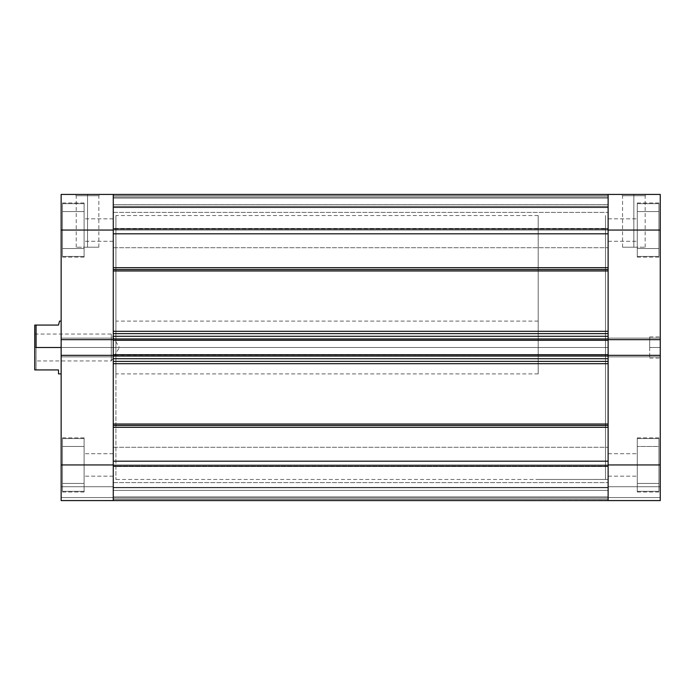 <?xml version="1.0" encoding="UTF-8"?>
<svg xmlns="http://www.w3.org/2000/svg" width="695" height="695" viewBox="0 0 695 695"><rect width="100%" height="100%" fill="white"/><g stroke="black" fill="none" stroke-linecap="round" stroke-linejoin="round"><path stroke-width="0.52" stroke-dasharray="3.48 2.61" d="M637.289 464.946L658.93 464.946L637.289 464.946L637.289 438.554L637.289 464.946L658.93 464.946L658.93 438.554L658.93 464.946L637.289 464.946L637.289 438.554L637.289 491.999L637.289 464.946L660.25 464.946L637.289 464.946L637.289 491.999L637.289 464.946L660.25 464.946L660.25 491.999L660.25 464.946L608.125 464.946L608.125 476.162L608.125 464.946L637.289 464.946L637.289 476.162L637.289 464.946L608.125 464.946L608.125 476.162L608.125 464.946L637.289 464.946L637.289 476.162L637.289 437.893L637.289 491.999L637.289 437.893L637.289 491.999L637.289 438.554L637.289 464.946L608.125 464.946L637.289 464.946L637.289 453.731L637.289 464.946L608.125 464.946L608.125 453.731L608.125 464.946L637.289 464.946L637.289 446.468L637.289 483.425L637.289 453.731L637.289 464.946L660.25 464.946L660.25 500.574L608.125 500.574L660.25 500.574L660.25 486.717L660.25 500.574L608.125 500.574L608.125 338.135L608.125 339.664L660.25 339.664L660.25 230.054L637.289 230.054L658.93 230.054L637.289 230.054L637.289 203.661L637.289 230.054L658.93 230.054L658.93 203.661L658.93 230.054L637.289 230.054L637.289 203.661L637.289 257.107L637.289 230.054L660.25 230.054L660.25 257.107L660.25 230.054L637.289 230.054L637.289 257.107L637.289 230.054L660.25 230.054L660.25 257.107L660.25 230.054L608.125 230.054L608.125 241.269L608.125 230.054L637.289 230.054L608.125 230.054L608.125 241.269L608.125 230.054L637.289 230.054L637.289 241.269L637.289 230.054L608.125 230.054L608.125 339.664L608.125 230.054L637.289 230.054L637.289 203.001L637.289 257.107L637.289 203.001L637.289 257.107L637.289 203.661L637.289 230.054L608.125 230.054L608.125 218.838L608.125 230.054L637.289 230.054L637.289 218.838L637.289 230.054L608.125 230.054L608.125 194.426L660.25 194.426L660.25 491.999L660.25 355.336L660.25 356.865L660.25 355.336L608.125 355.336L608.125 476.162L608.125 453.731L608.125 476.162L608.125 453.731L608.125 464.946L660.25 464.946L660.25 500.574L608.125 500.574L660.25 500.574L660.25 497.542L608.125 497.542L608.125 486.717L660.25 486.717L660.25 497.542L608.125 497.542L660.25 497.542L608.125 497.542L660.25 497.542L660.25 486.717L608.125 486.717L608.125 497.542L660.25 497.542L660.25 500.574L608.125 500.574L608.125 464.946L660.25 464.946L637.289 464.946L637.289 437.893L637.289 483.425L637.289 453.731L637.289 464.946L660.25 464.946L660.25 437.893L660.25 464.946L637.289 464.946L637.289 437.893L637.289 491.339L637.289 464.946L658.93 464.946L658.93 438.554L658.93 464.946L637.289 464.946L637.289 483.425L658.93 483.425L637.289 483.425L658.93 483.425L658.93 464.946L658.93 491.339L658.93 464.946L637.289 464.946L658.93 464.946L658.93 446.468L637.289 446.468L637.289 464.946L637.289 446.468L658.93 446.468L637.289 446.468L658.93 446.468L658.93 464.946L637.289 464.946L658.93 464.946L658.93 483.425L637.289 483.425L637.289 464.946L637.289 491.339L637.289 464.946L658.93 464.946L658.93 491.339L658.93 438.554L658.93 483.425L658.93 464.946L637.289 464.946L637.289 483.425L658.93 483.425L637.289 483.425L658.93 483.425L658.93 464.946L658.93 491.339L658.93 464.946L637.289 464.946L658.93 464.946L658.93 446.468L637.289 446.468L637.289 464.946L637.289 446.468L658.93 446.468L637.289 446.468L658.93 446.468L658.93 464.946L637.289 464.946L658.93 464.946L658.93 483.425L637.289 483.425L637.289 464.946M658.93 230.054L658.93 203.661L658.93 230.054L637.289 230.054L637.289 211.575L637.289 248.532L637.289 218.838L637.289 230.054L660.25 230.054L660.25 257.107L660.25 203.001L660.25 257.107L660.25 203.001L660.25 230.054L608.125 230.054L608.125 241.269L608.125 194.426L660.25 194.426L660.25 230.054L637.289 230.054L637.289 203.001L637.289 248.532L637.289 211.575L637.289 241.269L637.289 218.838L637.289 230.054L660.25 230.054L660.25 203.001L660.25 230.054L637.289 230.054L637.289 203.001L637.289 256.446L637.289 230.054L658.93 230.054L658.93 256.446L658.93 230.054L658.93 248.532L637.289 248.532L637.289 230.054L658.93 230.054L637.289 230.054L637.289 248.532L658.93 248.532L637.289 248.532L658.93 248.532L658.93 211.575L637.289 211.575L637.289 230.054L658.93 230.054L637.289 230.054L637.289 211.575L658.93 211.575L637.289 211.575L658.93 211.575L658.93 256.446L658.93 203.661L658.93 248.532L658.93 230.054L637.289 230.054L637.289 256.446L637.289 230.054L658.93 230.054L658.93 256.446L658.93 230.054L637.289 230.054L637.289 248.532L658.93 248.532L637.289 248.532L658.93 248.532L658.93 211.575L637.289 211.575L637.289 230.054L658.93 230.054L637.289 230.054L637.289 211.575L658.93 211.575L637.289 211.575L658.93 211.575L658.93 248.532L637.289 248.532L637.289 230.054L658.93 230.054L658.93 256.446L658.93 230.054M649.695 347.5L649.695 358.055L649.695 347.5L660.25 347.5L649.695 347.5L660.25 347.5L660.25 358.055L660.25 336.945L660.25 347.5L649.695 347.5L649.695 336.945L649.695 347.5M633.857 195.747L622.555 195.747L633.857 195.747L633.857 247.212L622.555 247.212L633.857 247.212L633.857 195.747L622.555 195.747L633.857 195.747L633.857 247.212L633.857 195.747L645.16 195.747L633.857 195.747L633.857 194.426L621.234 194.426L646.48 194.426L621.234 194.426L633.857 194.426L633.857 195.747L645.16 195.747L633.857 195.747M58.502 325.069L34.75 325.069L34.75 347.5L34.75 325.069L36.071 325.069L36.071 347.5L34.75 347.5L34.75 334.043L34.75 347.5L111.287 347.5L111.287 334.043L111.287 347.5L34.75 347.5L34.75 344.876L34.75 360.957L34.75 347.5L111.287 347.5L111.287 360.957L111.287 347.5C111.287 364.866 111.287 364.866 111.287 347.5C111.287 364.866 111.287 364.866 111.287 347.5L34.75 347.5L34.75 369.931L58.502 369.931L58.502 373.893L58.502 369.931L36.071 369.931L36.071 347.5L538.182 347.5L538.182 373.893L538.182 321.107L538.182 347.5L61.143 347.5L115.909 347.5L61.143 347.5L61.143 321.107L61.143 352.652L61.143 347.5L115.909 347.5L115.909 373.893L115.909 347.5L113.268 347.5L115.909 347.5L115.909 215.537L115.909 347.5L61.143 347.5L61.143 373.893L61.143 347.5L605.484 347.5L605.484 479.463L605.484 347.5L608.125 347.5L605.484 347.5L605.484 215.537L605.484 479.463L605.484 215.537L605.484 479.463L605.484 347.5L608.125 347.5L608.125 215.537L608.125 347.5L538.182 347.5L605.484 347.5L605.484 215.537L605.484 347.5L538.182 347.5L538.182 215.537L538.182 347.5L36.071 347.5L36.071 369.931L34.75 369.931L34.75 347.5L36.071 347.5L36.071 325.069L58.502 325.069L59.562 321.107M608.125 355.076L608.125 270.972L608.125 331.307L113.268 331.307L113.268 270.972L608.125 270.972L608.125 230.054L608.125 233.815L113.268 233.815L113.268 230.054L608.125 230.054L113.268 230.054L113.268 247.733L113.268 230.054L608.125 230.054L608.125 247.733L608.125 230.054L113.268 230.054L113.268 247.733L113.268 230.054L61.143 230.054L61.143 194.426L113.268 194.426L113.268 230.054L608.125 230.054L608.125 479.463L608.125 215.537L608.125 347.5L113.268 347.5L113.268 215.537L113.268 347.5L115.909 347.5L115.909 215.537L115.909 479.463L115.909 347.5L113.268 347.5L113.268 479.463L113.268 215.537L113.268 479.463L113.268 347.5L608.125 347.5L608.125 479.463L608.125 347.5L608.125 479.463L608.125 464.946L113.268 464.946L113.268 476.162L113.268 464.946L62.463 464.946L84.104 464.946L84.104 438.554L84.104 464.946L62.463 464.946L62.463 438.554L62.463 464.946L84.104 464.946L84.104 438.554L84.104 491.999L84.104 464.946L61.143 464.946L84.104 464.946L84.104 491.999L84.104 464.946L61.143 464.946L61.143 491.999L61.143 464.946L113.268 464.946L113.268 476.162L113.268 464.946L84.104 464.946L84.104 476.162L84.104 464.946L113.268 464.946L61.143 464.946L61.143 491.999L61.143 355.336L113.268 355.336L113.268 464.946L84.104 464.946L84.104 437.893L84.104 491.999L84.104 437.893L84.104 491.999L84.104 438.554L84.104 464.946L113.268 464.946L113.268 453.731L113.268 464.946L84.104 464.946L84.104 453.731L84.104 464.946L113.268 464.946L113.268 453.731L113.268 500.574L113.268 486.717L113.268 500.574L61.143 500.574L113.268 500.574L61.143 500.574L61.143 230.054L84.104 230.054L62.463 230.054L84.104 230.054L84.104 203.661L84.104 230.054L62.463 230.054L62.463 203.661L62.463 230.054L84.104 230.054L84.104 203.661L84.104 257.107L84.104 230.054L61.143 230.054L61.143 257.107L61.143 230.054L84.104 230.054L84.104 257.107L84.104 230.054L61.143 230.054L61.143 257.107L61.143 194.426L113.268 194.426L113.268 241.269L113.268 230.054L84.104 230.054L113.268 230.054L113.268 241.269L113.268 230.054L84.104 230.054L84.104 241.269L84.104 230.054L113.268 230.054L84.104 230.054L84.104 241.269L84.104 203.001L84.104 257.107L84.104 203.001L84.104 257.107L84.104 203.661L84.104 230.054L113.268 230.054L113.268 218.838L113.268 230.054L84.104 230.054L84.104 218.838L84.104 230.054L113.268 230.054L113.268 218.838L113.268 339.664L113.268 338.135L113.268 339.664L61.143 339.664L61.143 203.001L61.143 257.107L61.143 203.001L61.143 230.054L113.268 230.054L113.268 241.269L113.268 218.838L113.268 356.865L113.268 338.135L113.268 356.865L113.268 355.336L113.268 356.865L61.143 356.865L61.143 355.336L61.143 356.865L61.143 355.336L61.143 356.865L113.268 356.865L113.268 355.336L113.268 500.574L113.268 486.717L61.143 486.717L61.143 497.542L113.268 497.542L61.143 497.542L113.268 497.542L61.143 497.542L113.268 497.542L61.143 497.542L61.143 486.717L113.268 486.717L113.268 497.542L61.143 497.542L61.143 500.574L113.268 500.574L61.143 500.574L61.143 437.893L61.143 491.999L61.143 437.893L61.143 464.946L113.268 464.946L113.268 482.625L113.268 464.946L608.125 464.946L608.125 482.625L608.125 464.946L113.268 464.946L113.268 482.625L113.268 464.946L608.125 464.946L608.125 500.574L608.125 497.542L660.25 497.542L608.125 497.542L608.125 500.574L113.268 500.574L113.268 464.946L608.125 464.946L608.125 424.028L608.125 427.321L113.268 427.321L113.268 461.185L113.268 363.693L608.125 363.693L608.125 424.028L113.268 424.028L113.268 461.185L608.125 461.185L608.125 482.625L608.125 447.267L608.125 482.625L608.125 447.267L608.125 464.946L113.268 464.946L113.268 461.185L608.125 461.185L608.125 363.693L608.125 427.321L113.268 427.321L113.268 425.462L113.268 482.625L113.268 447.267L113.268 482.625L113.268 464.946L608.125 464.946L113.268 464.946L113.268 447.267L113.268 464.946L608.125 464.946L608.125 447.267L608.125 464.946L113.268 464.946L113.268 447.267L113.268 479.463L608.125 479.463L608.125 194.617L608.125 229.246L113.268 228.837L113.268 207.232L608.125 207.232L608.125 228.837L608.125 207.232L113.268 207.232L113.268 228.837L608.125 228.837L608.125 194.426L608.125 229.246L608.125 194.67M608.125 339.664L608.125 356.865L608.125 355.336L660.25 355.336L660.25 338.135L608.125 338.135L608.125 356.865L660.25 356.865L608.125 356.865L608.125 355.336L660.25 355.336L608.125 355.336L608.125 356.865L660.25 356.865L608.125 356.865L660.25 356.865L608.125 356.865L660.25 356.865L660.25 355.336L608.125 355.336L660.25 355.336L660.25 356.865L608.125 356.865L608.125 338.135L660.25 338.135L608.125 338.135L660.25 338.135L660.25 339.664L608.125 339.664L608.125 338.135L608.125 339.664L660.25 339.664L608.125 339.664L660.25 339.664L660.25 338.135L608.125 338.135L660.25 338.135L608.125 338.135L660.25 338.135L660.25 339.664L608.125 339.664L608.125 338.986L608.125 339.924M660.25 230.054L660.25 203.001L660.25 230.054M660.25 464.946L660.25 437.893L660.25 464.946M608.125 486.717L660.25 486.717L608.125 486.717M633.857 247.212L645.16 247.212L633.857 247.212M633.857 194.426L646.48 194.426L633.857 194.426M660.25 347.5L660.25 336.945L660.25 347.5M658.93 464.946L658.93 438.554L658.93 464.946M62.463 464.946L62.463 438.554L62.463 464.946L84.104 464.946L84.104 446.468L84.104 483.425L84.104 453.731L84.104 464.946L61.143 464.946L84.104 464.946L84.104 437.893L84.104 483.425L84.104 453.731L84.104 464.946L61.143 464.946L61.143 437.893L61.143 464.946L84.104 464.946L84.104 437.893L84.104 491.339L84.104 464.946L62.463 464.946L62.463 491.339L62.463 464.946L84.104 464.946L84.104 483.425L62.463 483.425L84.104 483.425L62.463 483.425L62.463 446.468L84.104 446.468L84.104 464.946L62.463 464.946L84.104 464.946L84.104 446.468L62.463 446.468L84.104 446.468L62.463 446.468L62.463 483.425L84.104 483.425L84.104 464.946L62.463 464.946L62.463 491.339L62.463 438.554L62.463 483.425L62.463 464.946L84.104 464.946L84.104 491.339L84.104 464.946L62.463 464.946L62.463 491.339L62.463 464.946L84.104 464.946L84.104 483.425L62.463 483.425L84.104 483.425L62.463 483.425L62.463 446.468L84.104 446.468L84.104 464.946L62.463 464.946L84.104 464.946L84.104 446.468L62.463 446.468L84.104 446.468L62.463 446.468L62.463 483.425L84.104 483.425L84.104 464.946L62.463 464.946L62.463 491.339L62.463 438.554L62.463 464.946M62.463 230.054L62.463 203.661L62.463 230.054L84.104 230.054L84.104 211.575L84.104 248.532L84.104 218.838L84.104 230.054L61.143 230.054L84.104 230.054L84.104 203.001L84.104 248.532L84.104 218.838L84.104 230.054L61.143 230.054L61.143 203.001L61.143 230.054L84.104 230.054L84.104 203.001L84.104 256.446L84.104 230.054L62.463 230.054L62.463 256.446L62.463 230.054L84.104 230.054L84.104 248.532L62.463 248.532L84.104 248.532L62.463 248.532L62.463 211.575L84.104 211.575L84.104 230.054L62.463 230.054L84.104 230.054L84.104 211.575L62.463 211.575L84.104 211.575L62.463 211.575L62.463 248.532L84.104 248.532L84.104 230.054L62.463 230.054L62.463 256.446L62.463 203.661L62.463 248.532L62.463 230.054L84.104 230.054L84.104 256.446L84.104 230.054L62.463 230.054L62.463 256.446L62.463 230.054L84.104 230.054L84.104 248.532L62.463 248.532L84.104 248.532L62.463 248.532L62.463 211.575L84.104 211.575L84.104 230.054L62.463 230.054L84.104 230.054L84.104 211.575L62.463 211.575L84.104 211.575L62.463 211.575L62.463 248.532L84.104 248.532L84.104 230.054L62.463 230.054L62.463 256.446L62.463 230.054M87.535 195.747L98.838 195.747L87.535 195.747L87.535 247.212L98.838 247.212L87.535 247.212L87.535 195.747L98.838 195.747L87.535 195.747L87.535 247.212L87.535 195.747L76.233 195.747L87.535 195.747L87.535 194.426L100.158 194.426L74.912 194.426L100.158 194.426L87.535 194.426L87.535 195.747L76.233 195.747L87.535 195.747M61.143 352.652L61.143 373.893L61.143 352.652M61.143 230.054L61.143 203.001L61.143 230.054M61.143 464.946L61.143 437.893L61.143 464.946M113.268 486.717L61.143 486.717L113.268 486.717M608.125 500.33L113.268 500.574L113.268 497.542L61.143 497.542L61.143 500.574L113.268 500.574L113.268 465.754L113.268 487.768L608.125 487.768L608.125 466.163L113.268 466.163L608.125 466.163L608.125 487.768L113.268 487.768L113.268 466.163L113.268 500.574L113.268 465.754L113.268 500.383L113.268 479.446L115.909 479.463M61.143 339.664L61.143 338.135L113.268 338.135L61.143 338.135L113.268 338.135L61.143 338.135L61.143 339.664L113.268 339.664L61.143 339.664L61.143 338.135L113.268 338.135L113.268 339.664L61.143 339.664M113.268 355.336L61.143 355.336L113.268 355.336L113.268 356.865L61.143 356.865L113.268 356.865L61.143 356.865L113.268 356.865L61.143 356.865L61.143 355.336L113.268 355.336L61.143 355.336L113.268 355.336L113.268 356.014L113.268 355.51L113.268 356.014L608.125 356.014L608.125 355.51L608.125 363.693L608.125 355.336M113.268 338.135L61.143 338.135L113.268 338.135L61.143 338.135L61.143 356.865L113.268 356.865L113.268 338.135M87.535 247.212L76.233 247.212L87.535 247.212M87.535 194.426L74.912 194.426L87.535 194.426M538.182 347.5L538.182 215.537L538.182 347.5M605.484 347.5L605.484 215.537L605.484 347.5M34.75 334.043L111.287 334.043L119.375 347.5L111.287 347.5L119.375 347.5L111.287 360.957L34.75 360.957M111.287 347.5C111.287 330.134 111.287 330.134 111.287 347.5C111.287 330.134 111.287 330.134 111.287 347.5M113.268 225.892L113.268 194.67M608.125 225.892L608.125 285.028L608.125 267.679L608.125 270.972L113.268 270.972L113.268 333.843L608.125 333.643L608.125 336.284L113.268 336.284L113.268 333.843L113.268 339.924L113.268 333.643L113.268 336.284L608.125 336.284L608.125 333.643L113.268 333.643L608.125 333.643L113.268 333.643L608.125 333.643L608.125 340.307L113.268 340.307L113.268 338.786L113.268 339.924M113.268 339.664L113.268 338.986L608.125 338.986L113.268 338.986L113.268 356.214L608.125 356.214L608.125 354.693L608.125 356.014L113.268 356.014L113.268 358.716L608.125 358.716L608.125 361.357L608.125 358.716L113.268 358.716L113.268 424.028L608.125 424.028L608.125 361.357L113.268 361.357L113.268 409.972L113.268 361.157L608.125 361.357L113.268 361.357L113.268 338.786L113.268 340.307L113.268 338.786L608.125 338.786L113.268 338.786L608.125 338.786L608.125 340.307L608.125 338.786L113.268 338.786L608.125 338.786L113.268 338.786L113.268 340.307L608.125 340.307L113.268 340.307L608.125 340.307L113.268 340.307L608.125 340.307L608.125 338.786L113.268 338.786L608.125 338.786L608.125 356.214L113.268 356.214L608.125 356.214L113.268 356.214L113.268 354.693L608.125 354.693L608.125 356.214L113.268 356.214L608.125 356.214L608.125 354.693L113.268 354.693L113.268 356.214L608.125 356.214L113.268 356.214L113.268 354.693L608.125 354.693L113.268 355.076M113.268 500.33L113.268 466.519L608.125 466.519L608.125 465.754L608.125 500.383L608.125 479.446L538.182 479.463M113.268 230.054L113.268 194.426L608.125 194.426L113.268 194.626L113.268 228.481L608.125 228.481L608.125 194.626L113.268 194.626L608.125 194.626L608.125 228.481L113.268 228.481L113.268 194.626L608.125 194.426L608.125 247.733L608.125 212.375L608.125 247.733L608.125 212.375L608.125 230.054L113.268 230.054L608.125 230.054L113.268 230.054L113.268 212.375L113.268 230.054L608.125 230.054L608.125 212.375L608.125 230.054L113.268 230.054L113.268 212.375L113.268 230.054M113.268 347.5L113.268 215.537L113.268 478.829L113.268 347.5L608.125 347.5L113.268 347.5L113.268 215.537L113.268 347.5M608.125 331.307L608.125 285.028L608.125 333.643L608.125 331.307L113.268 331.307L113.268 333.643L608.125 333.643L608.125 331.307M608.125 500.574L608.125 487.377L608.125 500.574L113.268 500.374L608.125 500.374L608.125 466.519L113.268 466.519L113.268 500.374L608.125 500.374L113.268 500.574L608.125 500.574L608.125 490.392L113.268 490.392L113.268 497.933L608.125 497.933L608.125 490.392L113.268 490.392L113.268 497.933L608.125 497.933L113.268 497.933L113.268 500.574L608.125 500.574L113.268 500.574L608.125 500.574L608.125 487.377L113.268 487.377L113.268 496.882L608.125 496.882L113.268 496.882L608.125 496.882L113.268 496.882L113.268 499.253L608.125 499.253L113.268 499.253L113.268 487.377L608.125 487.377L608.125 496.882L113.268 496.882L608.125 496.882L113.268 496.882L608.125 496.882L608.125 499.253L113.268 499.253L113.268 500.574L113.268 497.933L608.125 497.933L608.125 500.574L113.268 500.574L608.125 500.574L113.268 500.574L113.268 499.253L608.125 499.253L608.125 500.574M608.125 233.815L113.268 233.815L113.268 267.679L608.125 267.679L608.125 233.815L608.125 267.679L113.268 267.679L113.268 233.815M608.125 347.5L608.125 215.537L608.125 347.5M608.125 464.946L608.125 447.267L608.125 464.946M608.125 230.054L608.125 212.375L608.125 230.054M113.268 197.067L608.125 197.067L608.125 204.608L113.268 204.608L113.268 197.067L608.125 197.067L608.125 204.608L113.268 204.608L113.268 194.426L608.125 194.426L113.268 194.426L608.125 194.426L113.268 194.426L113.268 197.067L608.125 197.067L113.268 197.067M608.125 198.118L608.125 206.302L113.268 206.302L113.268 198.118L608.125 198.118L113.268 198.118L608.125 198.118L113.268 198.118L113.268 195.747L608.125 195.747L608.125 198.118L113.268 198.118L113.268 206.302L608.125 206.302L608.125 198.118L113.268 198.118L608.125 198.118L608.125 195.747L113.268 195.747L113.268 198.118L608.125 198.118M113.268 207.623L608.125 207.623L113.268 207.623L608.125 207.623L608.125 206.302L113.268 206.302L113.268 207.623L113.268 206.302L608.125 206.302L608.125 207.623L113.268 207.623M608.125 194.426L608.125 197.067L608.125 194.426L113.268 194.426L608.125 194.426L608.125 195.747L113.268 195.747L113.268 194.426L113.268 195.747L608.125 195.747L608.125 194.426L113.268 194.426L608.125 194.426M113.268 487.377L608.125 487.377L113.268 487.377M608.125 361.357L113.268 361.357L608.125 361.357L608.125 363.693L113.268 363.693L113.268 361.357L608.125 361.357M113.268 466.519L113.268 465.746L608.125 465.746L608.125 466.519L113.268 466.519L608.125 466.519L608.125 465.746L113.268 465.746L113.268 466.519M608.125 490.392L608.125 487.768L113.268 487.768L113.268 490.392L608.125 490.392L113.268 490.392L113.268 487.768L608.125 487.768L608.125 490.392M113.268 228.481L113.268 229.254L608.125 229.254L608.125 228.481L113.268 228.481L608.125 228.481L608.125 229.254L113.268 229.254L113.268 228.481M608.125 204.608L608.125 207.232L113.268 207.232L113.268 204.608L608.125 204.608L113.268 204.608L113.268 207.232L608.125 207.232L608.125 204.608M637.289 438.554L658.93 438.554L637.289 438.554M637.289 203.661L658.93 203.661L637.289 203.661M649.695 358.055L660.25 358.055M622.555 247.212L622.555 195.747L621.234 194.426M637.289 491.999L660.25 491.999L637.289 491.999M637.289 257.107L660.25 257.107L637.289 257.107M538.182 215.537L115.909 215.537M608.125 241.269L637.289 241.269L608.125 241.269M608.125 476.162L637.289 476.162L608.125 476.162M608.125 453.731L637.289 453.731L608.125 453.731M608.125 218.838L637.289 218.838L608.125 218.838M637.289 203.001L660.25 203.001L637.289 203.001M637.289 437.893L660.25 437.893L637.289 437.893M645.16 247.212L645.16 195.747L646.48 194.426M649.695 336.945L660.25 336.945M637.289 256.446L658.93 256.446L637.289 256.446M637.289 491.339L658.93 491.339L637.289 491.339M84.104 438.554L62.463 438.554L84.104 438.554M84.104 203.661L62.463 203.661L84.104 203.661M98.838 247.212L98.838 195.747L100.158 194.426M84.104 491.999L61.143 491.999L84.104 491.999M84.104 257.107L61.143 257.107L84.104 257.107M538.182 373.893L115.909 373.893M113.268 241.269L84.104 241.269L113.268 241.269M113.268 476.162L84.104 476.162L113.268 476.162M113.268 453.731L84.104 453.731L113.268 453.731M113.268 218.838L84.104 218.838L113.268 218.838M538.182 321.107L115.909 321.107M84.104 203.001L61.143 203.001L84.104 203.001M84.104 437.893L61.143 437.893L84.104 437.893M76.233 247.212L76.233 195.747L74.912 194.426M84.104 256.446L62.463 256.446L84.104 256.446M84.104 491.339L62.463 491.339L84.104 491.339M113.268 247.733L608.125 247.733L113.268 247.733M113.268 482.625L608.125 482.625L113.268 482.625M113.268 212.375L608.125 212.375L113.268 212.375M113.268 447.267L608.125 447.267L113.268 447.267M113.268 465.746L608.125 465.746L113.268 465.746M113.268 229.254L608.125 229.254L113.268 229.254"/><path stroke-width="1.04" d="M660.25 355.336L608.125 355.336L608.125 464.946L660.25 464.946L660.25 194.426L608.125 194.426L608.125 339.664L660.25 339.664L660.25 230.054L608.125 230.054L608.125 339.664L660.25 339.664L660.25 355.336L608.125 355.336L608.125 500.574L660.25 500.574L660.25 355.336M113.268 500.374L113.268 461.185L608.125 461.185L113.268 461.185L113.268 500.574L61.143 500.574L608.125 500.574L608.125 464.946L660.25 464.946L660.25 500.574L608.125 500.574L608.125 461.185L608.125 500.374M660.25 194.426L608.125 194.426L608.125 230.054L660.25 230.054L660.25 194.426M61.143 230.054L113.268 230.054L113.268 339.664L61.143 339.664L61.143 230.054L61.143 500.574L61.143 355.336L113.268 355.336L113.268 464.946L113.268 355.336L61.143 355.336L61.143 339.664L113.268 339.664L113.268 194.426L61.143 194.426L61.143 230.054L113.268 230.054L113.268 194.426L61.143 194.426L61.143 230.054M113.268 464.946L61.143 464.946L113.268 464.946M36.071 347.5L61.143 347.5L36.071 347.5L36.071 325.069L36.071 347.5M58.502 325.069L34.75 325.069L34.75 369.931L58.502 369.931L58.502 373.893L58.502 369.931L34.75 369.931L34.75 325.069L58.502 325.069L59.492 321.359M608.125 269.538L113.268 269.538L608.125 269.538M113.268 267.679L608.125 267.679L113.268 267.679M608.125 425.462L113.268 425.462L608.125 425.462M113.268 424.028L608.125 424.028L113.268 424.028M608.125 270.972L113.268 270.972L608.125 270.972M113.268 331.307L608.125 331.307L113.268 331.307M608.125 363.693L113.268 363.693L608.125 363.693M113.268 194.626L113.268 225.892M113.268 336.284L113.268 338.986L608.125 338.986L608.125 336.284L608.125 338.986L113.268 338.986L113.268 336.284L608.125 336.284L113.268 336.284M113.268 339.49L113.268 355.51M113.268 356.014L113.268 358.716L113.268 356.014L608.125 356.014L608.125 358.716L113.268 358.716L608.125 358.716L608.125 356.014L113.268 356.014M608.125 194.626L608.125 225.892M608.125 339.49L608.125 355.51M113.268 233.815L608.125 233.815L608.125 194.426L113.268 194.426L113.268 233.815L608.125 233.815M113.268 427.321L608.125 427.321L113.268 427.321M113.268 361.357L608.125 361.357L113.268 361.357M113.268 355.336L113.268 354.693L608.125 354.693L113.268 354.693L113.268 340.307L608.125 340.307L113.268 340.307L113.268 339.664M113.268 333.643L608.125 333.643L113.268 333.643M608.125 339.664L608.125 355.336M59.562 321.107L61.143 321.107M58.502 373.893L61.143 373.893"/></g></svg>
